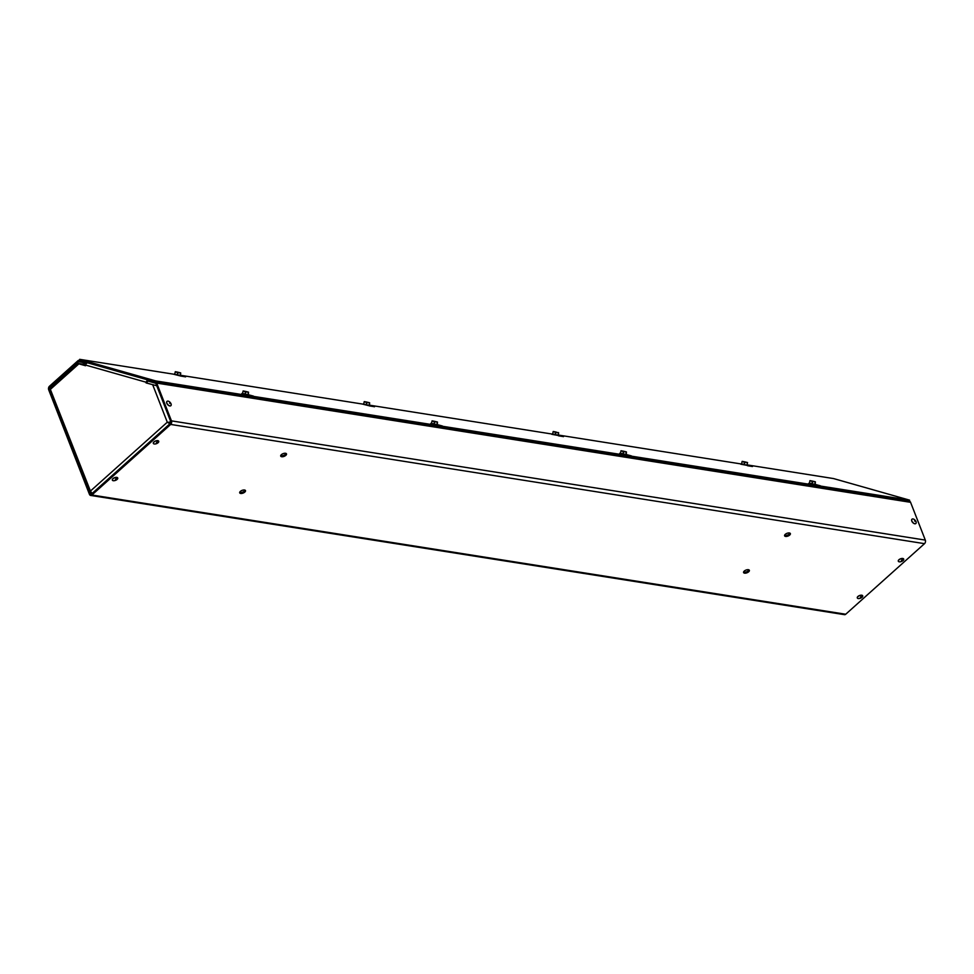 <?xml version="1.0" encoding="UTF-8"?>
<svg xmlns="http://www.w3.org/2000/svg" width="974" height="974" viewBox="0 0 974 974"><rect width="100%" height="100%" fill="white"/><g stroke="black" fill="none" stroke-linecap="round" stroke-linejoin="round"><path stroke-width="1.46" d="M743.6 571.981A3.092 1.449 158.7 0 0 748.3 570.788A3.092 1.449 158.7 0 0 748.957 569.887M784.606 535.25A3.092 1.449 158.7 0 0 789.305 534.056A3.092 1.449 158.7 0 0 789.963 533.155M239.726 492.284A3.092 1.449 158.7 0 0 244.425 491.091A3.092 1.449 158.7 0 0 245.083 490.19M280.731 455.552A3.092 1.449 158.7 0 0 285.431 454.359A3.092 1.449 158.7 0 0 286.088 453.458M50.392 389.283L49.455 389.137L90.205 493.648A1.376 0.95 99 0 0 91.495 494.013L170.292 423.434L168.173 422.339L170.779 422.546M748.689 571.775A3.092 1.449 -21.3 0 1 745.694 573.138A3.092 1.449 -21.3 0 1 743.588 572.554A3.092 1.449 -21.3 0 1 745.95 570.082A3.092 1.449 -21.3 0 1 749.359 570.301A3.092 1.449 -21.3 0 1 748.689 571.775M789.695 535.055A3.092 1.449 -21.3 0 1 786.7 536.406A3.092 1.449 -21.3 0 1 784.594 535.822A3.092 1.449 -21.3 0 1 786.955 533.35A3.092 1.449 -21.3 0 1 790.364 533.582A3.092 1.449 -21.3 0 1 789.695 535.055M244.815 492.077A3.092 1.449 -21.3 0 1 241.82 493.441A3.092 1.449 -21.3 0 1 239.714 492.856A3.092 1.449 -21.3 0 1 242.076 490.385A3.092 1.449 -21.3 0 1 245.485 490.604A3.092 1.449 -21.3 0 1 244.815 492.077M285.82 455.357A3.092 1.449 -21.3 0 1 282.825 456.709A3.092 1.449 -21.3 0 1 280.719 456.124A3.092 1.449 -21.3 0 1 283.081 453.653A3.092 1.449 -21.3 0 1 286.49 453.884A3.092 1.449 -21.3 0 1 285.82 455.357M49.455 389.137A1.376 0.95 99 0 1 49.869 387.238L78.346 361.731A1.376 0.95 99 0 1 79.077 361.512L86.382 363.594M91.885 495.011L170.681 424.433A2.581 1.79 -81 0 0 171.461 420.865L156.729 383.086L910.568 502.316L925.3 540.095A2.581 1.79 99 0 1 924.521 543.662L845.724 614.241L91.885 495.011A2.581 1.79 -81 0 1 90.643 495.437A2.581 1.79 -81 0 1 89.45 494.317L48.7 389.807A2.581 1.79 -81 0 1 49.479 386.24L77.957 360.733A2.581 1.79 99 0 1 79.198 360.307A2.581 1.79 99 0 1 79.332 360.331L86.869 362.474L86.698 363.278M747.034 464.878L833.525 478.563L909.594 500.149L909.509 501.233L155.67 382.003A2.581 1.79 99 0 1 156.729 383.086M155.67 382.003L148.145 379.86L147.878 381.041L155.414 383.184A1.376 0.95 99 0 1 155.974 383.756L170.706 421.535A1.376 0.95 99 0 1 170.292 423.434M845.724 614.241A2.581 1.79 99 0 1 844.495 614.667L90.643 495.437M910.568 502.316A2.581 1.79 -81 0 0 909.509 501.233M79.43 360.514L155.499 382.1L155.755 380.919L79.685 359.333L79.43 360.514M180.409 375.465L185.608 376.865L180.616 376.049M248.236 394.714L253.435 396.101L248.431 395.298M747.265 465.122L752.464 466.522L747.472 465.706M369.365 405.342L374.564 406.742L369.56 405.927M558.321 435.232L563.52 436.632L558.516 435.816M437.18 424.591L442.379 425.991L437.387 425.175M626.136 454.481L631.335 455.881L626.343 455.065M815.092 484.37L820.291 485.77L815.287 484.955M909.594 500.149L155.755 380.919M79.685 359.333L174.115 374.26M180.178 375.221L363.071 404.149M369.134 405.111L552.027 434.039M558.09 435.001L740.971 463.928M85.529 365.64L78.87 363.85L85.517 365.737L85.651 365.08A2.581 1.863 -74.2 0 1 87.648 362.839M153.076 384.803L146.952 383.062L147.098 382.405A1.376 0.998 -74.2 0 1 148.377 381.224L148.681 381.272M148.097 380.055A2.581 1.863 105.8 0 0 146.234 382.271L146.952 383.062M146.088 382.928L157.009 385.801M78.87 363.85L78.285 363.46L78.87 363.85L50.685 389.101L51.147 387.762M171.047 421.791L168.173 422.339M92.554 493.976L90.436 491.054L90.034 492.71L91.446 493.088M50.636 390.099L90.436 491.054L167.297 422.205L170.535 424.128M78.431 363.472L84.312 364.41L84.701 365.396M90.959 493.514L91.885 493.66M112.339 480.085A2.885 1.351 -21.3 0 1 112.314 480.024A2.885 1.351 -21.3 0 1 114.506 477.723A2.885 1.351 -21.3 0 1 117.684 477.93A2.885 1.351 -21.3 0 1 117.708 477.991M113.252 480.706A2.885 1.351 -21.3 0 1 112.363 480.158A2.885 1.351 -21.3 0 1 113.69 478.271A2.885 1.351 -21.3 0 1 116.831 477.503A2.885 1.351 -21.3 0 1 117.732 478.051A2.885 1.351 -21.3 0 1 116.003 480.158A2.885 1.351 -21.3 0 1 115.054 480.523A2.885 1.351 -21.3 0 1 113.252 480.706M857.315 597.926A2.885 1.351 -21.3 0 1 857.29 597.853A2.885 1.351 -21.3 0 1 859.494 595.552A2.885 1.351 -21.3 0 1 862.66 595.759A2.885 1.351 -21.3 0 1 862.684 595.832M858.24 598.547A2.885 1.351 -21.3 0 1 857.339 597.987A2.885 1.351 -21.3 0 1 858.678 596.1A2.885 1.351 -21.3 0 1 861.82 595.333A2.885 1.351 -21.3 0 1 862.721 595.893A2.885 1.351 -21.3 0 1 860.992 597.987A2.885 1.351 -21.3 0 1 860.03 598.365A2.885 1.351 -21.3 0 1 858.24 598.547M153.344 443.353A2.885 1.351 -21.3 0 1 153.32 443.292A2.885 1.351 -21.3 0 1 155.511 440.991A2.885 1.351 -21.3 0 1 158.689 441.198A2.885 1.351 -21.3 0 1 158.713 441.271M154.257 443.974A2.885 1.351 -21.3 0 1 153.368 443.426A2.885 1.351 -21.3 0 1 154.696 441.539A2.885 1.351 -21.3 0 1 157.837 440.772A2.885 1.351 -21.3 0 1 158.738 441.332A2.885 1.351 -21.3 0 1 157.009 443.426A2.885 1.351 -21.3 0 1 156.059 443.803A2.885 1.351 -21.3 0 1 154.257 443.974M898.32 561.194A2.885 1.351 -21.3 0 1 898.296 561.134A2.885 1.351 -21.3 0 1 900.5 558.82A2.885 1.351 -21.3 0 1 903.677 559.039A2.885 1.351 -21.3 0 1 903.689 559.1M899.245 561.815A2.885 1.351 -21.3 0 1 898.345 561.255A2.885 1.351 -21.3 0 1 899.684 559.368A2.885 1.351 -21.3 0 1 902.825 558.601A2.885 1.351 -21.3 0 1 903.726 559.161A2.885 1.351 -21.3 0 1 901.997 561.255A2.885 1.351 -21.3 0 1 901.047 561.633A2.885 1.351 -21.3 0 1 899.245 561.815M166.81 403.26A2.885 1.595 -131.9 0 1 166.956 401.434A2.885 1.595 -131.9 0 1 167.004 401.398L167.053 401.349A2.885 1.595 -131.9 0 1 169.123 401.556A2.885 1.595 -131.9 0 1 171.034 403.82A2.885 1.595 -131.9 0 1 170.9 405.647A2.885 1.595 -131.9 0 1 170.803 405.732A2.885 1.595 -131.9 0 1 168.733 405.525A2.885 1.595 -131.9 0 1 166.81 403.26M170.803 405.732L170.9 405.647A2.885 1.595 -131.9 0 1 168.831 405.44A2.885 1.595 -131.9 0 1 166.907 403.175A2.885 1.595 -131.9 0 1 167.053 401.349M915.828 523.525A2.885 1.595 -131.9 0 1 915.779 523.562A2.885 1.595 -131.9 0 1 913.709 523.367A2.885 1.595 -131.9 0 1 911.798 521.09A2.885 1.595 -131.9 0 1 911.932 519.264A2.885 1.595 -131.9 0 1 911.981 519.227M911.895 521.005A2.885 1.595 -131.9 0 1 912.029 519.179A2.885 1.595 -131.9 0 1 914.099 519.386A2.885 1.595 -131.9 0 1 916.023 521.65A2.885 1.595 -131.9 0 1 915.877 523.476A2.885 1.595 -131.9 0 1 913.807 523.269A2.885 1.595 -131.9 0 1 911.895 521.005M174.005 374.333L180.677 376.025L174.699 374.174M180.153 375.367L180.689 372.896L180.507 375.514L174.309 374.174M180.044 375.538L174.663 374.357L175.308 371.715L177.779 372.165L177.901 373.541M180.58 373.066L178.303 372.312L180.689 372.896M177.292 375.027L177.572 372.494L175.198 371.885M178.12 372.592L177.548 373.846M177.767 372.19L175.369 371.849L177.779 372.165M179.533 372.859L178.303 372.312M177.706 372.421L176.294 372.153M241.82 393.581L248.492 395.274L242.526 393.423M247.968 394.616L248.504 392.145L248.333 394.762L242.136 393.423M247.859 394.787L242.489 393.606L243.135 390.964L245.606 391.414L245.728 392.79M248.394 392.315L246.13 391.56L248.504 392.145M245.119 394.275L245.387 391.743L243.025 391.134M245.947 391.84L245.375 393.094M245.582 391.438L243.196 391.098L245.606 391.414M247.359 392.108L246.13 391.56M245.533 391.67L244.121 391.402M362.949 404.21L369.633 405.902L363.655 404.064M369.097 405.245L369.633 402.773L369.463 405.403L363.265 404.064M368.988 405.415L363.619 404.247L364.264 401.605L366.735 402.055L366.857 403.431M369.523 402.944L367.259 402.189L369.633 402.773M366.248 404.916L366.516 402.384L364.154 401.775M367.076 402.481L366.504 403.735M366.723 402.079L364.325 401.726L366.735 402.055M368.489 402.749L367.259 402.189M366.662 402.311L365.25 402.043M430.776 423.459L437.448 425.151L431.482 423.313M436.924 424.494L437.46 422.022L437.277 424.652L431.092 423.313M436.815 424.664L431.433 423.495L432.091 420.853L434.55 421.304L434.684 422.679M437.35 422.192L435.074 421.438L437.46 422.022M434.075 424.165L434.343 421.632L431.969 421.024M434.891 421.73L434.331 422.984M434.538 421.328L432.139 420.975L434.55 421.304M436.303 421.998L435.074 421.438M434.477 421.559L433.077 421.292M551.856 434.331L558.626 435.561L551.856 434.331M558.053 435.135L558.589 432.663L558.406 435.293L552.611 433.954M557.944 435.305L552.562 434.124L553.22 431.494L555.679 431.945L555.813 433.32M558.479 432.833L556.02 432.359L558.589 432.663M555.204 434.806L555.472 432.261L553.11 431.665M556.008 432.383L555.46 433.625M555.667 431.969L553.269 431.616L555.679 431.945M557.445 432.639L556.203 432.079M555.618 432.2L554.206 431.932M619.732 453.348L626.404 455.041L620.426 453.202M625.88 454.383L626.416 451.912L626.233 454.541L620.036 453.19M625.771 454.554L620.389 453.385L621.035 450.743L623.506 451.193L623.628 452.569M626.306 452.082L624.03 451.327L626.416 451.912M623.019 454.054L623.299 451.51L620.925 450.913M623.847 451.607L623.275 452.873M623.494 451.218L621.095 450.865L623.506 451.193M625.259 451.887L624.03 451.327M623.433 451.449L622.021 451.181M740.812 464.221L747.582 465.45L740.812 464.221M747.009 465.024L747.545 462.553L746.9 465.195L741.555 463.843M746.9 465.195L741.518 464.014L742.164 461.372L744.635 461.834L744.757 463.198M747.435 462.723L745.171 461.944L747.545 462.553M744.148 464.695L744.428 462.151L742.054 461.542M744.964 462.273L744.404 463.514M744.623 461.846L742.225 461.506L744.635 461.834M746.388 462.516L745.159 461.968M744.562 462.078L743.15 461.822M808.627 483.469L815.408 484.699L808.627 483.469M814.824 484.273L815.36 481.801L815.189 484.431L809.382 483.092M814.714 484.443L809.345 483.262L809.991 480.62L812.462 481.083L812.584 482.447M815.25 481.972L812.986 481.217L815.36 481.801M811.975 483.944L812.243 481.399L809.881 480.791M812.803 481.497L812.231 482.763M812.45 481.095L810.051 480.754L812.462 481.083M814.215 481.765L812.986 481.217M812.389 481.326L810.977 481.071M90.205 493.648L91.653 493.879M170.681 424.433L924.521 543.662M925.3 540.095L171.461 420.865M49.869 387.238L50.892 387.396M78.346 361.731L81.67 362.255M167.297 422.205L152.723 384.815M146.234 382.271L85.651 365.08M115.382 479.61L116.831 477.503M860.359 597.439L861.82 595.333M156.388 442.878L157.837 440.772M901.364 560.72L902.825 558.601M169.537 403.114L171.034 403.82M914.525 520.944L916.023 521.65M78.456 363.899L78.066 363.18L79.734 363.984M78.005 363.119L50.465 387.774M49.966 389.917L90.034 492.71M116.003 480.158L115.054 480.523M860.992 597.987L860.03 598.365M157.009 443.426L156.059 443.803M901.997 561.255L901.047 561.633"/></g></svg>
